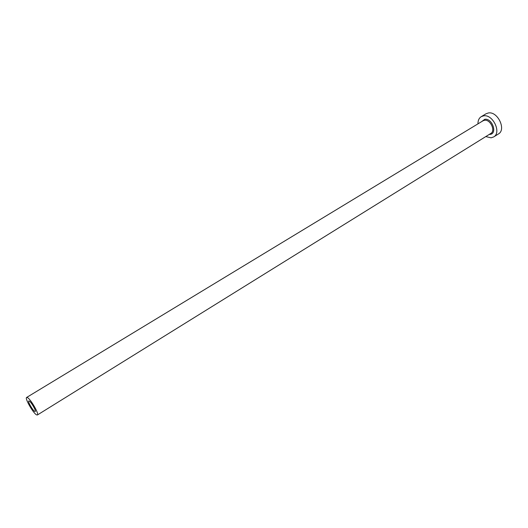 <?xml version="1.0" encoding="UTF-8"?>
<svg xmlns="http://www.w3.org/2000/svg" width="528" height="528" viewBox="0 0 528 528"><rect width="100%" height="100%" fill="white"/><g stroke="black" fill="none" stroke-linecap="round" stroke-linejoin="round"><path stroke-width="0.79" d="M34.749 411.418L35.211 411.49C36.472 411.107 31.159 401.861 29.205 401.036L28.763 400.97C27.522 401.372 32.762 410.513 34.749 411.418M27.35 397.558L26.624 397.459C24.559 398.138 33.264 413.318 36.584 414.863L37.376 414.988C39.481 414.368 30.584 398.891 27.35 397.558M485.773 136.587L491.06 137.821L493.667 136.937C501.785 132.667 492.862 113.956 483.562 115.856L481.232 116.662C479.002 118.114 477.913 120.516 477.965 123.856M493.667 136.937L498.392 133.98C506.543 129.69 497.666 111.045 488.347 112.972L486.004 113.791L481.232 116.662M481.45 121.744L484.744 119.308C492.32 117.929 497.739 133.954 489.892 134.409L489.238 134.442M37.376 414.988L490.783 133.478C495.858 130.812 490.314 119.143 484.499 120.285L483.008 120.8L26.624 397.459"/></g></svg>

